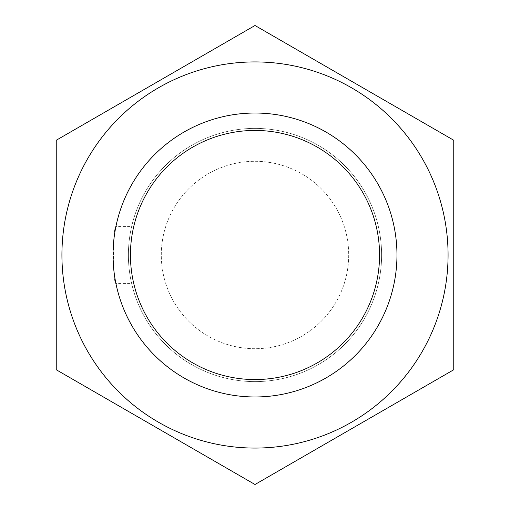 <?xml version="1.0" encoding="UTF-8"?>
<svg xmlns="http://www.w3.org/2000/svg" width="510" height="510" viewBox="0 0 510 510"><rect width="100%" height="100%" fill="white"/><g stroke="black" fill="none" stroke-linecap="round" stroke-linejoin="round"><path stroke-width="0.38" stroke-dasharray="2.55 1.91" d="M396.965 255A141.965 141.965 0 0 1 184.014 377.948A141.965 141.965 0 0 1 184.014 132.052A141.965 141.965 0 0 1 396.965 255A141.965 141.965 0 0 1 184.014 377.948A141.965 141.965 0 0 1 184.014 132.052A141.965 141.965 0 0 1 396.965 255A141.965 141.965 0 0 0 184.014 132.052A141.965 141.965 0 0 0 184.014 377.948A141.965 141.965 0 0 0 396.965 255A141.965 141.965 0 0 0 184.014 132.052A141.965 141.965 0 0 0 184.014 377.948A141.965 141.965 0 0 0 396.965 255A141.965 141.965 0 0 0 184.014 132.052A141.965 141.965 0 0 0 184.014 377.948A141.965 141.965 0 0 0 396.965 255M113.035 255C113.985 272.238 114.941 281.705 115.904 283.394C112.786 285.065 112.786 224.923 115.904 226.606C114.941 228.301 113.985 237.768 113.035 255M379.561 255A124.561 124.561 0 0 1 192.716 362.871A124.561 124.561 0 0 1 192.716 147.129A124.561 124.561 0 0 1 379.561 255A124.561 124.561 0 0 1 192.716 362.871A124.561 124.561 0 0 1 192.716 147.129A124.561 124.561 0 0 1 379.561 255M348.7 255A93.7 93.7 0 0 1 208.15 336.147A93.7 93.7 0 0 1 208.15 173.853A93.7 93.7 0 0 1 348.7 255A93.7 93.7 0 0 1 208.15 336.147A93.7 93.7 0 0 1 208.15 173.853A93.7 93.7 0 0 1 348.7 255M130.069 255L130.069 283.394L130.069 255M448.073 255A193.073 193.073 0 0 0 158.463 87.79A193.073 193.073 0 0 0 158.463 422.21A193.073 193.073 0 0 0 448.073 255A193.073 193.073 0 0 0 158.463 87.79A193.073 193.073 0 0 0 158.463 422.21A193.073 193.073 0 0 0 448.073 255A193.073 193.073 0 0 0 87.79 158.463A193.073 193.073 0 0 0 205.026 441.494A193.073 193.073 0 0 0 448.073 255M56.247 140.25L255 25.5L453.753 140.25L453.753 369.75L255 484.5L56.247 369.75L56.247 140.25L255 25.5L453.753 140.25L453.753 369.75L255 484.5L56.247 369.75L56.247 140.25L56.247 369.75L255 484.5L453.753 369.75L453.753 140.25L255 25.5L56.247 140.25M381.608 255A126.607 126.607 0 0 0 191.696 145.356A126.607 126.607 0 0 0 191.696 364.644A126.607 126.607 0 0 0 381.608 255A126.607 126.607 0 0 0 191.696 145.356A126.607 126.607 0 0 0 191.696 364.644A126.607 126.607 0 0 0 381.608 255A126.607 126.607 0 0 0 191.696 145.356A126.607 126.607 0 0 0 191.696 364.644A126.607 126.607 0 0 0 381.608 255A126.607 126.607 0 0 0 191.696 145.356A126.607 126.607 0 0 0 191.696 364.644A126.607 126.607 0 0 0 381.608 255M130.069 226.606L115.904 226.606M130.069 283.394L115.904 283.394"/><path stroke-width="0.76" d="M379.561 255A124.561 124.561 0 0 1 192.716 362.871A124.561 124.561 0 0 1 192.716 147.129A124.561 124.561 0 0 1 379.561 255M87.79 158.463A193.073 193.073 0 0 0 205.026 441.494A193.073 193.073 0 0 0 448.073 255A193.073 193.073 0 0 0 87.79 158.463M56.247 140.25L56.247 369.75L255 484.5L453.753 369.75L453.753 140.25L255 25.5L56.247 140.25M396.965 255A141.965 141.965 0 0 0 184.014 132.052A141.965 141.965 0 0 0 184.014 377.948A141.965 141.965 0 0 0 396.965 255"/></g></svg>
